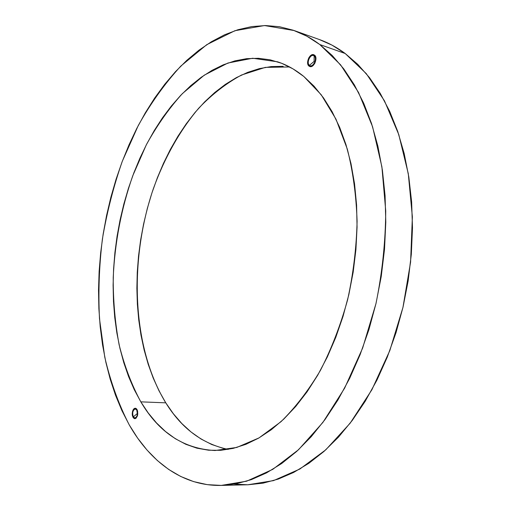 <?xml version="1.0" encoding="UTF-8"?>
<svg xmlns="http://www.w3.org/2000/svg" width="511" height="511" viewBox="0 0 511 511"><rect width="100%" height="100%" fill="white"/><g stroke="black" fill="none" stroke-linecap="round" stroke-linejoin="round"><path stroke-width="0.77" d="M247.797 484.779L273.545 480.608L299.861 469.034L325.775 449.827L350.176 423.178L371.906 389.721L389.823 350.597L402.962 307.418L410.595 262.13L412.371 216.862L408.295 173.702L398.765 134.527L384.464 100.82L366.278 73.629L345.2 53.508L357.777 64.354L345.187 53.508L319.809 44.553L340.613 64.865L358.543 92.465L372.596 126.798L381.889 166.797L385.735 210.947C385.505 241.85 382.241 272.778 375.936 303.738L362.657 348.023L344.644 388.136L322.888 422.425L298.539 449.725L272.753 469.366L246.647 481.19L221.174 485.424C182.446 486.28 150.093 461.542 129.264 424.922C118.661 404.31 110.497 381.717 104.768 357.157L99.498 318.832C98.182 292.413 99.16 265.777 102.417 238.931C106.927 212.244 113.563 186.33 122.333 161.195L138.257 125.553C150.7 103.267 164.9 83.434 180.849 66.053L206.757 44.674L234.939 30.698L264.506 25.55L294.247 30.571L319.305 39.519L331.971 45.121L345.187 53.508C336.845 47.344 328.222 42.681 319.305 39.519C328.222 42.681 336.845 47.344 345.187 53.508L366.272 73.622L384.457 100.82L398.759 134.527L408.289 173.708L412.364 216.868L410.589 262.137L402.949 307.43L389.81 350.61L371.893 389.733L350.163 423.185L325.756 449.84L299.842 469.041L273.526 480.615L247.778 484.779L234.408 484.121L247.778 484.779L273.526 480.615L299.842 469.041L325.756 449.84L350.163 423.185L371.893 389.733L389.81 350.61L402.949 307.43L410.589 262.137L412.364 216.868L408.289 173.708L398.759 134.527L384.457 100.82L366.272 73.622L345.187 53.508L357.77 64.354L369.517 77.653L380.216 93.334L389.676 111.302L397.711 131.391L404.144 153.383L408.826 177.004L411.636 201.947L412.486 227.829L411.323 254.267L408.161 280.839L403.032 307.117L396.025 332.68L387.274 357.132L376.946 380.095L365.218 401.256L352.328 420.342L338.48 437.135L323.929 451.481L308.887 463.279L293.589 472.477L278.24 479.094L263.031 483.163L248.135 484.767L221.186 485.424M294.247 30.571C303.049 33.694 311.569 38.357 319.809 44.553L306.747 36.14L293.237 30.219L279.447 26.719L265.541 25.55L251.668 26.598L237.96 29.727L224.527 34.805L211.477 41.691L198.9 50.231L186.86 60.285L175.433 71.712L164.663 84.379L154.597 98.144L145.277 112.893L136.737 128.497L129.002 144.849L122.097 161.834L116.042 179.348L110.855 197.297L106.55 215.578L103.152 234.102L100.667 252.76L99.121 271.469L98.521 290.133L98.879 308.644L100.213 326.912L102.539 344.823L105.86 362.267L110.184 379.13L115.531 395.278L121.893 410.589L129.264 424.922L137.644 438.125L147.015 450.044L157.343 460.52L168.592 469.385L180.715 476.476L193.637 481.611L207.274 484.645L221.519 485.418L236.248 483.783L251.31 479.637L266.538 472.879L281.74 463.471L296.706 451.405L311.218 436.713L325.047 419.512L337.95 399.953L349.709 378.255L360.095 354.704L368.916 329.633L376.013 303.425L381.238 276.483L384.515 249.253L385.799 222.17L385.077 195.675L382.4 170.169L377.853 146.031L371.561 123.592L363.666 103.126L354.353 84.858L343.807 68.94L332.227 55.488L319.809 44.553L345.187 53.508L331.965 45.115L319.26 39.5L331.965 45.115L345.2 53.508C336.915 47.389 328.349 42.752 319.503 39.59M357.77 64.354L369.51 77.646L380.21 93.334L389.669 111.296L397.705 131.384L404.137 153.377L408.819 177.004L411.63 201.941L412.473 227.829L411.317 254.267L408.148 280.839L403.026 307.117L396.019 332.68L387.268 357.132L376.933 380.095L365.212 401.256L352.315 420.342L338.474 437.135L323.917 451.481L308.88 463.279L293.582 472.477L278.233 479.094L263.024 483.163L248.129 484.767L263.024 483.163L278.233 479.094L293.582 472.477L308.88 463.279L323.917 451.481L338.474 437.135L352.315 420.342L365.212 401.256L376.933 380.095L387.268 357.132L396.019 332.68L403.026 307.117L408.148 280.839L411.317 254.267L412.473 227.829L411.63 201.941L408.819 177.004L404.137 153.377L397.705 131.384L389.669 111.296L380.21 93.334L369.51 77.646L357.77 64.354M309.014 66.104C305.278 63.517 309.679 52.997 313.799 54.728L315.517 56.485L315.939 58.484L314.91 63.108L313.607 65.025L312.029 66.264L310.42 66.641L309.014 66.104L308.031 64.737L307.609 62.744L308.631 58.158L309.915 56.248L311.48 54.996L313.096 54.6L314.514 55.118C318.296 57.66 313.882 68.244 309.781 66.519L309.014 66.104M314.163 55.916C317.408 58.101 313.62 67.177 310.1 65.702L309.442 65.338C305.897 62.834 310.797 53.003 314.163 55.916L314.093 61.409L309.442 65.338L314.093 61.409L314.163 55.916C317.765 58.414 312.77 68.34 309.442 65.338C306.23 63.121 310.011 54.096 313.543 55.578L314.163 55.916M133.026 417.41C131.576 412.735 132.323 409.669 135.268 408.212L136.999 409.477L137.625 411.087L137.631 415.104L136.105 418.151L135.025 418.688L133.939 418.426L132.413 415.801L132.196 413.833L133.013 410.033L133.92 408.774L135 408.225L136.079 408.468L136.999 409.477C138.468 414.146 137.727 417.219 134.789 418.701L133.026 417.41L133.78 417.43L133.026 417.41M136.756 410.039C138.015 414.051 137.382 416.689 134.859 417.953L133.345 416.855C131.072 413.246 134.623 406.124 136.756 410.039L137.299 413.52L133.345 416.855L137.299 413.52L136.756 410.039C139.069 413.661 135.466 420.821 133.345 416.855C132.106 412.837 132.745 410.205 135.268 408.953L136.756 410.039M140.825 401.85C131.531 384.623 124.294 365.563 119.108 344.682C115.103 323.099 113.142 300.781 113.218 277.722C114.79 242.597 121.305 208.609 132.764 175.752L146.267 144.92C156.839 125.674 168.879 108.562 182.389 93.596L204.259 75.168L227.938 63.025L252.67 58.248L277.467 61.793C286.639 64.763 295.422 69.662 303.815 76.478L314.048 86.174L323.533 97.92L332.118 111.66L339.643 127.277L345.973 144.632L350.98 163.539L354.545 183.775L356.595 205.064L357.061 227.114L355.918 249.604L353.171 272.203L348.853 294.572L343.034 316.36L335.816 337.26L327.321 356.972L317.695 375.221L307.105 391.784L295.722 406.475L283.733 419.154L271.315 429.719L258.643 438.119L245.887 444.334L233.195 448.383L220.726 450.319L208.597 450.217L196.914 448.166L185.793 444.283L175.299 438.693L165.507 431.52L156.468 422.897L148.228 412.965L140.825 401.85L134.272 389.682L128.593 376.601L123.803 362.721L119.893 348.157L116.872 333.031L114.739 317.446L113.487 301.509L113.103 285.323L113.583 268.984L114.911 252.587L117.076 236.223L120.066 219.986L123.86 203.972L128.446 188.265L133.805 172.967L139.918 158.174L146.759 143.981L154.296 130.484L162.504 117.792L171.345 106.02L180.779 95.263L190.756 85.65L201.225 77.282L212.129 70.288L223.377 64.782L234.9 60.873L246.609 58.676L258.387 58.292L270.127 59.813L281.708 63.319L292.982 68.864L303.815 76.478L321.221 94.765L335.983 119.165L347.314 149.091C352.986 171.479 356.244 195.541 357.093 221.282C356.461 247.522 353.305 273.666 347.627 299.714C340.582 325.162 331.511 348.726 320.41 370.418C308.389 390.596 295.249 407.689 280.986 421.703L259.007 437.908L236.746 447.457L215.016 450.517C183.705 448.856 158.972 432.632 140.825 401.85L165.775 402.834L140.825 401.85M289.59 66.954L265.311 67.382L241.569 74.996C226.264 83.28 211.988 94.343 198.728 108.198C179.744 130.548 164.376 158.174 153.313 188.815C128.823 260.897 131.876 347.212 165.775 402.834L159.042 390.883L153.191 378.019L148.228 364.375L144.159 350.054L140.998 335.184L138.73 319.854L137.363 304.186L136.871 288.268L137.267 272.197L138.526 256.075L140.634 239.991L143.585 224.042L147.36 208.309L151.946 192.89L157.318 177.879L163.456 163.373L170.335 149.461L177.93 136.252L186.208 123.847L195.138 112.343L204.668 101.861L214.754 92.504L225.345 84.385L236.363 77.627L247.752 72.332L259.416 68.608L271.264 66.577L283.19 66.328M228.149 449.412L223 448.3L211.695 444.493L201.015 439.006L191.031 431.967L181.801 423.504L173.37 413.75L165.775 402.834C181.533 428.346 202.324 443.867 228.149 449.412M310.1 65.702L311.94 66.309M134.859 417.953L136.265 417.992M135.268 408.953L136.673 409.004M313.543 55.578L315.389 56.21"/></g></svg>
